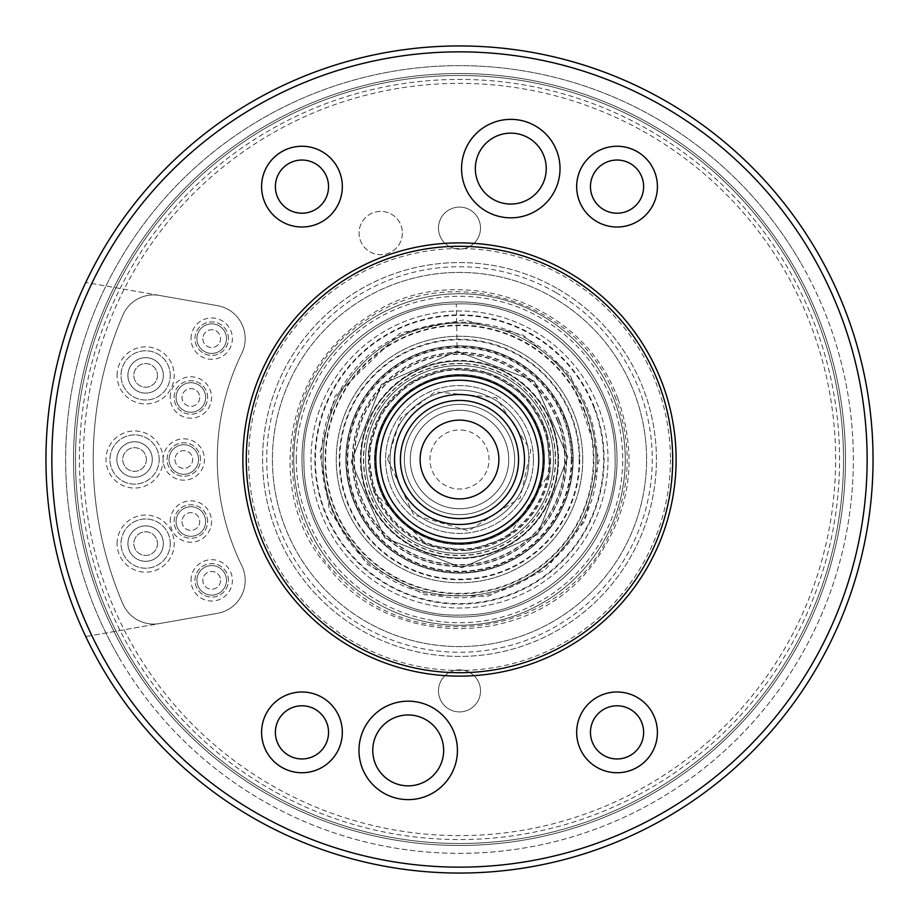 <?xml version="1.0" encoding="UTF-8"?>
<svg xmlns="http://www.w3.org/2000/svg" width="919" height="919" viewBox="0 0 919 919"><rect width="100%" height="100%" fill="white"/><g stroke="black" fill="none" stroke-linecap="round" stroke-linejoin="round"><path stroke-width="0.69" stroke-dasharray="4.59 3.45" d="M462.705 410.368A49.235 49.235 0 0 1 500.441 486.84A49.235 49.235 0 0 1 415.354 481.28A49.235 49.235 0 0 1 462.705 410.368A49.235 49.235 0 0 0 415.354 481.28A49.235 49.235 0 0 0 500.441 486.84A49.235 49.235 0 0 0 462.705 410.368A49.235 49.235 0 0 0 415.354 481.28A49.235 49.235 0 0 0 500.441 486.84A49.235 49.235 0 0 0 462.705 410.368M463.348 400.546A59.08 59.08 0 0 0 400.546 455.652A59.08 59.08 0 0 0 455.652 518.454A59.08 59.08 0 0 1 404.349 480.671A59.08 59.08 0 0 0 455.652 518.454A59.08 59.08 0 0 1 400.546 455.652A59.08 59.08 0 0 1 463.348 400.546M594.524 407.668A144.628 144.628 0 0 0 347.106 368.485A144.628 144.628 0 0 0 436.87 602.347A144.628 144.628 0 0 0 594.524 407.668M584.966 411.333A134.392 134.392 0 0 0 355.056 374.918A134.392 134.392 0 0 0 438.478 592.238A134.392 134.392 0 0 0 584.966 411.333M565.196 418.926A113.221 113.221 0 0 0 371.517 388.255A113.221 113.221 0 0 0 441.786 571.319A113.221 113.221 0 0 0 565.196 418.926M559.234 421.212A106.834 106.834 0 0 0 376.48 392.264A106.834 106.834 0 0 0 442.786 565.013A106.834 106.834 0 0 0 559.234 421.212M557.971 421.695A105.478 105.478 0 0 0 377.525 393.125A105.478 105.478 0 0 0 443.004 563.68A105.478 105.478 0 0 0 557.971 421.695M552.009 423.992A99.091 99.091 0 0 0 382.488 397.134A99.091 99.091 0 0 0 444.003 557.373A99.091 99.091 0 0 0 552.009 423.992M538.833 429.047A84.973 84.973 0 0 0 393.458 406.026A84.973 84.973 0 0 0 446.209 543.428A84.973 84.973 0 0 0 538.833 429.047A84.973 84.973 0 0 0 393.458 406.026A84.973 84.973 0 0 0 446.209 543.428A84.973 84.973 0 0 0 538.833 429.047M551.733 424.096A98.792 98.792 0 0 0 382.718 397.33A98.792 98.792 0 0 0 444.049 557.086A98.792 98.792 0 0 0 551.733 424.096M557.695 421.81A105.18 105.18 0 0 0 377.755 393.309A105.18 105.18 0 0 0 443.05 563.381A105.18 105.18 0 0 0 557.695 421.81M559.51 421.109A107.132 107.132 0 0 0 376.25 392.08A107.132 107.132 0 0 0 442.74 565.311A107.132 107.132 0 0 0 559.51 421.109M565.472 418.823A113.508 113.508 0 0 0 371.287 388.059A113.508 113.508 0 0 0 441.74 571.618A113.508 113.508 0 0 0 565.472 418.823M584.473 411.528A133.864 133.864 0 0 0 355.469 375.251A133.864 133.864 0 0 0 438.558 591.721A133.864 133.864 0 0 0 584.473 411.528M594.03 407.864A144.099 144.099 0 0 0 347.508 368.818A144.099 144.099 0 0 0 436.962 601.83A144.099 144.099 0 0 0 594.03 407.864M598.154 406.278A148.522 148.522 0 0 0 344.085 366.038A148.522 148.522 0 0 0 436.272 606.184A148.522 148.522 0 0 0 598.154 406.278A148.522 148.522 0 0 0 344.085 366.038A148.522 148.522 0 0 0 436.272 606.184A148.522 148.522 0 0 0 598.154 406.278M385.498 487.909A79.264 79.264 0 0 1 471.895 381.213A79.264 79.264 0 0 1 521.096 509.379A79.264 79.264 0 0 1 385.498 487.909A79.264 79.264 0 0 1 471.895 381.213A79.264 79.264 0 0 1 521.096 509.379A79.264 79.264 0 0 1 385.498 487.909A79.264 79.264 0 0 1 471.895 381.213A79.264 79.264 0 0 1 521.096 509.379A79.264 79.264 0 0 1 385.498 487.909M353.424 500.223A113.623 113.623 0 0 1 477.271 347.267A113.623 113.623 0 0 1 547.804 531.01A113.623 113.623 0 0 1 353.424 500.223A113.623 113.623 0 0 1 477.271 347.267A113.623 113.623 0 0 1 547.804 531.01A113.623 113.623 0 0 1 353.424 500.223A113.623 113.623 0 0 1 477.271 347.267A113.623 113.623 0 0 1 547.804 531.01A113.623 113.623 0 0 1 353.424 500.223A113.623 113.623 0 0 1 477.271 347.267A113.623 113.623 0 0 1 547.804 531.01A113.623 113.623 0 0 1 353.424 500.223M183.8 444.727A14.773 14.773 0 0 0 171.014 466.886A14.773 14.773 0 0 0 196.586 466.886A14.773 14.773 0 0 0 183.8 444.727A14.773 14.773 0 0 0 171.014 466.886A14.773 14.773 0 0 0 196.586 466.886A14.773 14.773 0 0 0 183.8 444.727A14.773 14.773 0 0 0 171.014 466.886A14.773 14.773 0 0 0 196.586 466.886A14.773 14.773 0 0 0 183.8 444.727A14.773 14.773 0 0 0 171.014 466.886A14.773 14.773 0 0 0 196.586 466.886A14.773 14.773 0 0 0 183.8 444.727M174.943 459.5A8.857 8.857 0 0 0 188.234 467.174A8.857 8.857 0 0 0 188.234 451.826A8.857 8.857 0 0 0 174.943 459.5A8.857 8.857 0 0 0 188.234 467.174A8.857 8.857 0 0 0 188.234 451.826A8.857 8.857 0 0 0 174.943 459.5M190.865 506.748A14.773 14.773 0 0 0 178.079 528.907A14.773 14.773 0 0 0 203.662 528.907A14.773 14.773 0 0 0 190.865 506.748A14.773 14.773 0 0 0 178.079 528.907A14.773 14.773 0 0 0 203.662 528.907A14.773 14.773 0 0 0 190.865 506.748A14.773 14.773 0 0 0 178.079 528.907A14.773 14.773 0 0 0 203.662 528.907A14.773 14.773 0 0 0 190.865 506.748A14.773 14.773 0 0 0 178.079 528.907A14.773 14.773 0 0 0 203.662 528.907A14.773 14.773 0 0 0 190.865 506.748M220.56 580.36A8.857 8.857 0 0 1 207.269 588.034A8.857 8.857 0 0 1 207.269 572.686A8.857 8.857 0 0 1 220.56 580.36A8.857 8.857 0 0 1 207.269 588.034A8.857 8.857 0 0 1 207.269 572.686A8.857 8.857 0 0 1 220.56 580.36M226.476 338.64A14.773 14.773 0 0 0 204.317 325.854A14.773 14.773 0 0 0 204.317 351.437A14.773 14.773 0 0 0 226.476 338.64A14.773 14.773 0 0 0 204.317 325.854A14.773 14.773 0 0 0 204.317 351.437A14.773 14.773 0 0 0 226.476 338.64A14.773 14.773 0 0 0 204.317 325.854A14.773 14.773 0 0 0 204.317 351.437A14.773 14.773 0 0 0 226.476 338.64A14.773 14.773 0 0 0 204.317 325.854A14.773 14.773 0 0 0 204.317 351.437A14.773 14.773 0 0 0 226.476 338.64M157.459 543.6A11.821 11.821 0 0 1 139.734 553.835A11.821 11.821 0 0 1 139.734 533.365A11.821 11.821 0 0 1 157.459 543.6A11.821 11.821 0 0 1 139.734 553.835A11.821 11.821 0 0 1 139.734 533.365A11.821 11.821 0 0 1 157.459 543.6M152.29 459.5A17.725 17.725 0 0 1 125.708 474.847A17.725 17.725 0 0 1 125.708 444.153A17.725 17.725 0 0 1 152.29 459.5A17.725 17.725 0 0 1 125.708 474.847A17.725 17.725 0 0 1 125.708 444.153A17.725 17.725 0 0 1 152.29 459.5A17.725 17.725 0 0 1 125.708 474.847A17.725 17.725 0 0 1 125.708 444.153A17.725 17.725 0 0 1 152.29 459.5A17.725 17.725 0 0 1 125.708 474.847A17.725 17.725 0 0 1 125.708 444.153A17.725 17.725 0 0 1 152.29 459.5M146.385 459.5A11.821 11.821 0 0 1 128.66 469.735A11.821 11.821 0 0 1 128.66 449.265A11.821 11.821 0 0 1 146.385 459.5A11.821 11.821 0 0 1 128.66 469.735A11.821 11.821 0 0 1 128.66 449.265A11.821 11.821 0 0 1 146.385 459.5M241.789 353.321A242.225 242.225 0 0 0 241.789 565.679A33.475 33.475 0 0 1 217.516 613.329L159.412 623.576A33.475 33.475 0 0 1 122.836 603.794A366.29 366.29 0 0 1 122.836 315.206A33.475 33.475 0 0 1 159.412 295.424L217.516 305.671A33.475 33.475 0 0 1 241.789 353.321A242.225 242.225 0 0 0 241.789 565.679A33.475 33.475 0 0 1 217.516 613.329L159.412 623.576A33.475 33.475 0 0 1 122.836 603.794A366.29 366.29 0 0 1 122.836 315.206A33.475 33.475 0 0 1 159.412 295.424L217.516 305.671A33.475 33.475 0 0 1 241.789 353.321A33.475 33.475 0 0 0 217.516 305.671L85.766 282.443A413.55 413.55 0 0 1 873.05 459.5A413.55 413.55 0 0 1 85.766 636.557L217.516 613.329A33.475 33.475 0 0 0 241.789 565.679A242.225 242.225 0 0 1 241.789 353.321A242.225 242.225 0 0 0 241.789 565.679A33.475 33.475 0 0 1 217.516 613.329L159.412 623.576A33.475 33.475 0 0 1 122.836 603.794A366.29 366.29 0 0 1 122.836 315.206A33.475 33.475 0 0 1 159.412 295.424L85.766 282.443A413.55 413.55 0 0 0 85.766 636.557L159.412 623.576A33.475 33.475 0 0 1 122.836 603.794A366.29 366.29 0 0 1 122.836 315.206A33.475 33.475 0 0 1 159.412 295.424L217.516 305.671A33.475 33.475 0 0 1 241.789 353.321M226.476 580.36A14.773 14.773 0 0 1 204.317 593.146A14.773 14.773 0 0 1 204.317 567.563A14.773 14.773 0 0 1 226.476 580.36A14.773 14.773 0 0 1 204.317 593.146A14.773 14.773 0 0 1 204.317 567.563A14.773 14.773 0 0 1 226.476 580.36A14.773 14.773 0 0 1 204.317 593.146A14.773 14.773 0 0 1 204.317 567.563A14.773 14.773 0 0 1 226.476 580.36A14.773 14.773 0 0 1 204.317 593.146A14.773 14.773 0 0 1 204.317 567.563A14.773 14.773 0 0 1 226.476 580.36M145.639 357.675A17.725 17.725 0 0 1 160.986 384.268A17.725 17.725 0 0 1 130.291 384.268A17.725 17.725 0 0 1 145.639 357.675A17.725 17.725 0 0 1 160.986 384.268A17.725 17.725 0 0 1 130.291 384.268A17.725 17.725 0 0 1 145.639 357.675A17.725 17.725 0 0 1 160.986 384.268A17.725 17.725 0 0 1 130.291 384.268A17.725 17.725 0 0 1 145.639 357.675A17.725 17.725 0 0 1 160.986 384.268A17.725 17.725 0 0 1 130.291 384.268A17.725 17.725 0 0 1 145.639 357.675M190.865 382.706A14.773 14.773 0 0 1 203.662 404.865A14.773 14.773 0 0 1 178.079 404.865A14.773 14.773 0 0 1 190.865 382.706A14.773 14.773 0 0 1 203.662 404.865A14.773 14.773 0 0 1 178.079 404.865A14.773 14.773 0 0 1 190.865 382.706A14.773 14.773 0 0 1 203.662 404.865A14.773 14.773 0 0 1 178.079 404.865A14.773 14.773 0 0 1 190.865 382.706A14.773 14.773 0 0 1 203.662 404.865A14.773 14.773 0 0 1 178.079 404.865A14.773 14.773 0 0 1 190.865 382.706M202.846 338.64A8.857 8.857 0 0 0 216.137 346.314A8.857 8.857 0 0 0 216.137 330.966A8.857 8.857 0 0 0 202.846 338.64A8.857 8.857 0 0 0 216.137 346.314A8.857 8.857 0 0 0 216.137 330.966A8.857 8.857 0 0 0 202.846 338.64M157.459 375.4A11.821 11.821 0 0 1 139.734 385.635A11.821 11.821 0 0 1 139.734 365.165A11.821 11.821 0 0 1 157.459 375.4A11.821 11.821 0 0 1 139.734 385.635A11.821 11.821 0 0 1 139.734 365.165A11.821 11.821 0 0 1 157.459 375.4M199.733 397.479A8.857 8.857 0 0 1 186.431 405.153A8.857 8.857 0 0 1 186.431 389.805A8.857 8.857 0 0 1 199.733 397.479A8.857 8.857 0 0 1 186.431 405.153A8.857 8.857 0 0 1 186.431 389.805A8.857 8.857 0 0 1 199.733 397.479M182.008 521.521A8.857 8.857 0 0 0 195.299 529.195A8.857 8.857 0 0 0 195.299 513.847A8.857 8.857 0 0 0 182.008 521.521A8.857 8.857 0 0 0 195.299 529.195A8.857 8.857 0 0 0 195.299 513.847A8.857 8.857 0 0 0 182.008 521.521M163.364 543.6A17.725 17.725 0 0 1 136.782 558.947A17.725 17.725 0 0 1 136.782 528.253A17.725 17.725 0 0 1 163.364 543.6A17.725 17.725 0 0 1 136.782 558.947A17.725 17.725 0 0 1 136.782 528.253A17.725 17.725 0 0 1 163.364 543.6A17.725 17.725 0 0 1 136.782 558.947A17.725 17.725 0 0 1 136.782 528.253A17.725 17.725 0 0 1 163.364 543.6A17.725 17.725 0 0 1 136.782 558.947A17.725 17.725 0 0 1 136.782 528.253A17.725 17.725 0 0 1 163.364 543.6M579.751 459.5A120.251 120.251 0 0 1 399.374 563.634A120.251 120.251 0 0 1 399.374 355.366A120.251 120.251 0 0 1 579.751 459.5M571.79 459.5A112.29 112.29 0 0 1 403.361 556.742A112.29 112.29 0 0 1 403.361 362.258A112.29 112.29 0 0 1 571.79 459.5M555.34 459.5A95.84 95.84 0 0 1 411.574 542.509A95.84 95.84 0 0 1 411.574 376.491A95.84 95.84 0 0 1 555.34 459.5M550.378 459.5A90.878 90.878 0 0 1 414.055 538.201A90.878 90.878 0 0 1 414.055 380.799A90.878 90.878 0 0 1 550.378 459.5M549.344 459.5A89.844 89.844 0 0 1 414.572 537.305A89.844 89.844 0 0 1 414.572 381.695A89.844 89.844 0 0 1 549.344 459.5M544.381 459.5A84.881 84.881 0 0 1 417.054 533.009A84.881 84.881 0 0 1 417.054 385.991A84.881 84.881 0 0 1 544.381 459.5M533.422 459.5A73.922 73.922 0 0 1 422.545 523.52A73.922 73.922 0 0 1 422.545 395.48A73.922 73.922 0 0 1 533.422 459.5A73.922 73.922 0 0 1 422.545 523.52A73.922 73.922 0 0 1 422.545 395.48A73.922 73.922 0 0 1 533.422 459.5M544.128 459.5A84.628 84.628 0 0 1 417.192 532.79A84.628 84.628 0 0 1 417.192 386.21A84.628 84.628 0 0 1 544.128 459.5M549.091 459.5A89.591 89.591 0 0 1 414.71 537.087A89.591 89.591 0 0 1 414.71 381.913A89.591 89.591 0 0 1 549.091 459.5M550.642 459.5A91.142 91.142 0 0 1 413.929 538.431A91.142 91.142 0 0 1 413.929 380.569A91.142 91.142 0 0 1 550.642 459.5M555.604 459.5A96.104 96.104 0 0 1 411.448 542.727A96.104 96.104 0 0 1 411.448 376.273A96.104 96.104 0 0 1 555.604 459.5M571.262 459.5A111.762 111.762 0 0 1 403.625 556.282A111.762 111.762 0 0 1 403.625 362.718A111.762 111.762 0 0 1 571.262 459.5M579.223 459.5A119.723 119.723 0 0 1 399.639 563.175A119.723 119.723 0 0 1 399.639 355.825A119.723 119.723 0 0 1 579.223 459.5M582.749 459.5A123.249 123.249 0 0 1 397.87 566.242A123.249 123.249 0 0 1 397.87 352.758A123.249 123.249 0 0 1 582.749 459.5A123.249 123.249 0 0 1 397.87 566.242A123.249 123.249 0 0 1 397.87 352.758A123.249 123.249 0 0 1 582.749 459.5M410.265 459.5A49.235 49.235 0 0 0 484.118 502.142A49.235 49.235 0 0 0 484.118 416.858A49.235 49.235 0 0 0 410.265 459.5A49.235 49.235 0 0 0 484.118 502.142A49.235 49.235 0 0 0 484.118 416.858A49.235 49.235 0 0 0 410.265 459.5M390.081 459.5A69.419 69.419 0 0 0 494.204 519.614A69.419 69.419 0 0 0 494.204 399.386A69.419 69.419 0 0 0 390.081 459.5A69.419 69.419 0 0 0 494.204 519.614A69.419 69.419 0 0 0 494.204 399.386A69.419 69.419 0 0 0 390.081 459.5A69.419 69.419 0 0 0 494.204 519.614A69.419 69.419 0 0 0 494.204 399.386A69.419 69.419 0 0 0 390.081 459.5A69.419 69.419 0 0 0 494.204 519.614A69.419 69.419 0 0 0 494.204 399.386A69.419 69.419 0 0 0 390.081 459.5M365.567 459.5A93.933 93.933 0 0 0 506.472 540.854A93.933 93.933 0 0 0 506.472 378.146A93.933 93.933 0 0 0 365.567 459.5A93.933 93.933 0 0 0 506.472 540.854A93.933 93.933 0 0 0 506.472 378.146A93.933 93.933 0 0 0 365.567 459.5A93.933 93.933 0 0 0 506.472 540.854A93.933 93.933 0 0 0 506.472 378.146A93.933 93.933 0 0 0 365.567 459.5A93.933 93.933 0 0 0 506.472 540.854A93.933 93.933 0 0 0 506.472 378.146A93.933 93.933 0 0 0 365.567 459.5M365.957 621.52A187.085 187.085 0 0 0 646.585 459.5A187.085 187.085 0 0 0 365.957 297.48A187.085 187.085 0 0 0 365.957 621.52A187.085 187.085 0 0 0 621.52 553.043A187.085 187.085 0 0 0 553.043 297.48A187.085 187.085 0 0 0 297.48 365.957A187.085 187.085 0 0 0 365.957 621.52M652.49 125.237A385.98 385.98 0 0 1 652.49 793.763A385.98 385.98 0 0 1 73.52 459.5A385.98 385.98 0 0 1 652.49 125.237A385.98 385.98 0 0 0 73.52 459.5A385.98 385.98 0 0 0 652.49 793.763A385.98 385.98 0 0 0 652.49 125.237M252.725 817.646A413.55 413.55 0 0 0 873.05 459.5A413.55 413.55 0 0 0 252.725 101.354A413.55 413.55 0 0 0 252.725 817.646A413.55 413.55 0 0 1 252.725 101.354A413.55 413.55 0 0 1 817.646 252.725M351.184 647.102A216.62 216.62 0 0 0 676.12 459.5A216.62 216.62 0 0 0 351.184 271.898A216.62 216.62 0 0 0 351.184 647.102M649.538 130.349A380.075 380.075 0 0 1 649.538 788.651A380.075 380.075 0 0 1 79.425 459.5A380.075 380.075 0 0 1 649.538 130.349M555.88 292.564A192.772 192.772 0 0 0 266.728 459.5A192.772 192.772 0 0 0 555.88 626.436A192.772 192.772 0 0 0 555.88 292.564M380.73 595.937A157.54 157.54 0 0 0 617.04 459.5A157.54 157.54 0 0 0 380.73 323.063A157.54 157.54 0 0 0 380.73 595.937A157.54 157.54 0 0 0 617.04 459.5A157.54 157.54 0 0 0 380.73 323.063A157.54 157.54 0 0 0 380.73 595.937M553.043 297.48A187.085 187.085 0 0 0 272.415 459.5A187.085 187.085 0 0 0 553.043 621.52A187.085 187.085 0 0 0 553.043 297.48A187.085 187.085 0 0 1 553.043 621.52A187.085 187.085 0 0 1 272.415 459.5A187.085 187.085 0 0 1 553.043 297.48M501.349 387.014A83.698 83.698 0 0 1 531.986 501.349A83.698 83.698 0 0 1 417.651 531.986A83.698 83.698 0 0 1 387.014 417.651A83.698 83.698 0 0 1 501.349 387.014M425.934 719.703A35.45 35.45 0 0 1 438.903 768.123A35.45 35.45 0 0 1 390.483 781.104A35.45 35.45 0 0 1 377.502 732.684A35.45 35.45 0 0 1 425.934 719.703M315.251 709.353A26.582 26.582 0 0 1 324.981 745.665A26.582 26.582 0 0 1 288.669 755.395A26.582 26.582 0 0 1 278.928 719.083A26.582 26.582 0 0 1 315.251 709.353M630.331 709.353A26.582 26.582 0 0 1 640.072 745.665A26.582 26.582 0 0 1 603.749 755.395A26.582 26.582 0 0 1 594.019 719.083A26.582 26.582 0 0 1 630.331 709.353M493.066 199.297A35.45 35.45 0 0 1 480.097 150.877A35.45 35.45 0 0 1 528.517 137.896A35.45 35.45 0 0 1 541.498 186.316A35.45 35.45 0 0 1 493.066 199.297M603.749 209.647A26.582 26.582 0 0 1 594.019 173.335A26.582 26.582 0 0 1 630.331 163.605A26.582 26.582 0 0 1 640.072 199.917A26.582 26.582 0 0 1 603.749 209.647M288.669 209.647A26.582 26.582 0 0 1 278.928 173.335A26.582 26.582 0 0 1 315.251 163.605A26.582 26.582 0 0 1 324.981 199.917A26.582 26.582 0 0 1 288.669 209.647M557.959 288.957A196.93 196.93 0 0 1 557.959 630.043A196.93 196.93 0 0 1 262.57 459.5A196.93 196.93 0 0 1 557.959 288.957A196.93 196.93 0 0 1 557.959 630.043A196.93 196.93 0 0 1 262.57 459.5A196.93 196.93 0 0 1 557.959 288.957M456.306 303.959C373.057 303.396 300.134 379.88 303.959 462.728C303.684 545.564 378.858 618.246 461.924 615.052C545.197 615.776 618.636 539.981 615.052 456.743C615.638 373.642 539.832 300.191 456.306 303.959C539.993 300.547 615.029 372.873 615.041 456.169C618.981 539.131 546.173 614.96 463.302 615.029C379.869 619.222 303.649 545.989 303.959 462.854C300.111 379.903 372.896 303.488 456.306 303.959L457.134 351.219L534.272 381.144L567.781 457.076L537.695 534.444L461.878 567.781L384.774 537.902L351.207 461.752L381.396 384.464L457.134 351.219L381.385 384.475L351.219 461.797L384.67 537.81L461.878 567.781L537.569 534.571L567.781 457.076L534.272 381.132L457.134 351.219M792.063 267.498A384.016 384.016 0 0 0 267.498 126.937A384.016 384.016 0 0 0 126.937 651.502A384.016 384.016 0 0 1 459.5 75.484A384.016 384.016 0 0 1 792.063 651.502A384.016 384.016 0 0 1 126.937 651.502A384.016 384.016 0 0 0 651.502 792.063A384.016 384.016 0 0 0 792.063 267.498M118.413 656.43A393.86 393.86 0 0 1 459.5 65.64A393.86 393.86 0 0 1 800.587 656.43A393.86 393.86 0 0 1 118.413 656.43M800.587 262.57A393.86 393.86 0 0 0 118.413 262.57A393.86 393.86 0 0 0 459.5 853.36A393.86 393.86 0 0 0 800.587 262.57M101.354 666.275A413.55 413.55 0 0 0 817.646 666.275A413.55 413.55 0 0 0 459.5 45.95A413.55 413.55 0 0 0 101.354 666.275M793.763 266.51A385.98 385.98 0 0 1 459.5 845.48A385.98 385.98 0 0 1 125.237 266.51A385.98 385.98 0 0 1 793.763 266.51A385.98 385.98 0 0 1 459.5 845.48A385.98 385.98 0 0 1 125.237 266.51A385.98 385.98 0 0 1 793.763 266.51A385.98 385.98 0 0 1 459.5 845.48A385.98 385.98 0 0 1 125.237 266.51A385.98 385.98 0 0 1 793.763 266.51A385.98 385.98 0 0 0 266.51 125.237A385.98 385.98 0 0 0 125.237 652.49A385.98 385.98 0 0 0 652.49 793.763A385.98 385.98 0 0 0 793.763 266.51M200.537 459.5A16.737 16.737 0 0 0 183.8 442.763A16.737 16.737 0 0 0 167.063 459.5A16.737 16.737 0 0 0 183.8 476.237A16.737 16.737 0 0 0 200.537 459.5A16.737 16.737 0 0 0 175.426 445.003A16.737 16.737 0 0 0 175.426 473.997A16.737 16.737 0 0 0 200.537 459.5M159.182 459.5A24.618 24.618 0 0 0 134.565 434.882A24.618 24.618 0 0 0 109.947 459.5A24.618 24.618 0 0 0 134.565 484.118A24.618 24.618 0 0 0 159.182 459.5A24.618 24.618 0 0 0 122.261 438.179A24.618 24.618 0 0 0 122.261 480.821A24.618 24.618 0 0 0 159.182 459.5M170.256 375.4A24.618 24.618 0 0 0 145.639 350.782A24.618 24.618 0 0 0 121.021 375.4A24.618 24.618 0 0 0 145.639 400.018A24.618 24.618 0 0 0 170.256 375.4A24.618 24.618 0 0 0 133.335 354.079A24.618 24.618 0 0 0 133.335 396.721A24.618 24.618 0 0 0 170.256 375.4M207.602 397.479A16.737 16.737 0 0 0 190.865 380.742A16.737 16.737 0 0 0 174.128 397.479A16.737 16.737 0 0 0 190.865 414.216A16.737 16.737 0 0 0 207.602 397.479A16.737 16.737 0 0 0 182.502 382.982A16.737 16.737 0 0 0 182.502 411.976A16.737 16.737 0 0 0 207.602 397.479M228.44 338.64A16.737 16.737 0 0 0 211.703 321.903A16.737 16.737 0 0 0 194.966 338.64A16.737 16.737 0 0 0 211.703 355.377A16.737 16.737 0 0 0 228.44 338.64A16.737 16.737 0 0 0 203.329 324.143A16.737 16.737 0 0 0 203.329 353.137A16.737 16.737 0 0 0 228.44 338.64M170.256 543.6A24.618 24.618 0 0 0 145.639 518.982A24.618 24.618 0 0 0 121.021 543.6A24.618 24.618 0 0 0 145.639 568.218A24.618 24.618 0 0 0 170.256 543.6A24.618 24.618 0 0 0 133.335 522.279A24.618 24.618 0 0 0 133.335 564.921A24.618 24.618 0 0 0 170.256 543.6M207.602 521.521A16.737 16.737 0 0 0 190.865 504.784A16.737 16.737 0 0 0 174.128 521.521A16.737 16.737 0 0 0 190.865 538.258A16.737 16.737 0 0 0 207.602 521.521A16.737 16.737 0 0 0 182.502 507.024A16.737 16.737 0 0 0 182.502 536.018A16.737 16.737 0 0 0 207.602 521.521M228.44 580.36A16.737 16.737 0 0 0 211.703 563.623A16.737 16.737 0 0 0 194.966 580.36A16.737 16.737 0 0 0 211.703 597.097A16.737 16.737 0 0 0 228.44 580.36A16.737 16.737 0 0 0 203.329 565.863A16.737 16.737 0 0 0 203.329 594.857A16.737 16.737 0 0 0 228.44 580.36M560.027 168.591A49.235 49.235 0 0 0 486.174 125.96A49.235 49.235 0 0 0 486.174 211.232A49.235 49.235 0 0 0 560.027 168.591M457.432 750.409A49.235 49.235 0 0 0 383.591 707.768A49.235 49.235 0 0 0 383.591 793.04A49.235 49.235 0 0 0 457.432 750.409M342.327 186.626A40.367 40.367 0 0 0 281.777 151.669A40.367 40.367 0 0 0 281.777 221.594A40.367 40.367 0 0 0 342.327 186.626M342.327 732.374A40.367 40.367 0 0 0 281.777 697.406A40.367 40.367 0 0 0 281.777 767.331A40.367 40.367 0 0 0 342.327 732.374M657.418 186.626A40.367 40.367 0 0 0 596.856 151.669A40.367 40.367 0 0 0 596.856 221.594A40.367 40.367 0 0 0 657.418 186.626M657.418 732.374A40.367 40.367 0 0 0 596.856 697.406A40.367 40.367 0 0 0 596.856 767.331A40.367 40.367 0 0 0 657.418 732.374M676.12 459.5A216.62 216.62 0 0 1 351.184 647.102A216.62 216.62 0 0 1 351.184 271.898A216.62 216.62 0 0 1 676.12 459.5A216.62 216.62 0 0 0 351.184 271.898A216.62 216.62 0 0 0 351.184 647.102A216.62 216.62 0 0 0 676.12 459.5M873.05 459.5A413.55 413.55 0 0 1 252.725 817.646A413.55 413.55 0 0 1 252.725 101.354A413.55 413.55 0 0 1 873.05 459.5M402.396 233.035A21.665 21.665 0 0 1 369.897 251.795A21.665 21.665 0 0 1 369.897 214.276A21.665 21.665 0 0 1 402.396 233.035A21.665 21.665 0 0 1 380.73 254.689A21.665 21.665 0 0 1 359.065 233.035A21.665 21.665 0 0 1 380.73 211.37A21.665 21.665 0 0 1 402.396 233.035M438.478 228.107A21.022 21.022 0 0 1 470.011 209.911A21.022 21.022 0 0 1 470.011 246.315A21.022 21.022 0 0 1 438.478 228.107A21.022 21.022 0 0 1 459.5 207.085A21.022 21.022 0 0 1 480.522 228.107A21.022 21.022 0 0 1 459.5 249.129A21.022 21.022 0 0 1 438.478 228.107M480.522 690.893A21.022 21.022 0 0 1 448.989 709.089A21.022 21.022 0 0 1 448.989 672.685A21.022 21.022 0 0 1 480.522 690.893A21.022 21.022 0 0 1 459.5 711.915A21.022 21.022 0 0 1 438.478 690.893A21.022 21.022 0 0 1 459.5 669.871A21.022 21.022 0 0 1 480.522 690.893M117.081 543.6A28.558 28.558 0 0 1 159.917 518.867A28.558 28.558 0 0 1 159.917 568.333A28.558 28.558 0 0 1 117.081 543.6M117.081 375.4A28.558 28.558 0 0 1 159.917 350.667A28.558 28.558 0 0 1 159.917 400.133A28.558 28.558 0 0 1 117.081 375.4M170.187 521.521A20.677 20.677 0 0 1 201.204 503.612A20.677 20.677 0 0 1 201.204 539.43A20.677 20.677 0 0 1 170.187 521.521M191.026 580.36A20.677 20.677 0 0 1 222.042 562.451A20.677 20.677 0 0 1 222.042 598.269A20.677 20.677 0 0 1 191.026 580.36M163.123 459.5A20.677 20.677 0 0 1 194.139 441.591A20.677 20.677 0 0 1 194.139 477.409A20.677 20.677 0 0 1 163.123 459.5A28.558 28.558 0 0 1 120.286 484.233A28.558 28.558 0 0 1 120.286 434.767A28.558 28.558 0 0 1 163.123 459.5M191.026 338.64A20.677 20.677 0 0 1 222.042 320.731A20.677 20.677 0 0 1 222.042 356.549A20.677 20.677 0 0 1 191.026 338.64M170.187 397.479A20.677 20.677 0 0 1 201.204 379.57A20.677 20.677 0 0 1 201.204 415.388A20.677 20.677 0 0 1 170.187 397.479M83.365 459.5A376.135 376.135 0 0 0 647.562 785.24A376.135 376.135 0 0 0 647.562 133.76A376.135 376.135 0 0 0 83.365 459.5M296.274 459.5A163.226 163.226 0 0 1 541.119 318.146A163.226 163.226 0 0 1 541.119 600.854A163.226 163.226 0 0 1 296.274 459.5M73.52 459.5A385.98 385.98 0 0 1 652.49 125.237A385.98 385.98 0 0 1 652.49 793.763A385.98 385.98 0 0 1 73.52 459.5A385.98 385.98 0 0 1 652.49 125.237A385.98 385.98 0 0 1 652.49 793.763A385.98 385.98 0 0 1 73.52 459.5M670.433 459.5A210.933 210.933 0 0 1 354.033 642.174A210.933 210.933 0 0 1 354.033 276.826A210.933 210.933 0 0 1 670.433 459.5M361.041 459.5A98.459 98.459 0 0 0 508.735 544.772A98.459 98.459 0 0 0 508.735 374.228A98.459 98.459 0 0 0 361.041 459.5A98.459 98.459 0 0 1 459.5 361.041A98.459 98.459 0 0 1 557.959 459.5A98.459 98.459 0 0 1 459.5 557.959A98.459 98.459 0 0 1 361.041 459.5M617.04 459.5A157.54 157.54 0 0 1 380.73 595.937A157.54 157.54 0 0 1 380.73 323.063A157.54 157.54 0 0 1 617.04 459.5A157.54 157.54 0 0 0 459.5 301.96A157.54 157.54 0 0 0 301.96 459.5A157.54 157.54 0 0 0 459.5 617.04A157.54 157.54 0 0 0 617.04 459.5M275.367 732.374A26.582 26.582 0 0 0 301.96 758.956A26.582 26.582 0 0 0 328.542 732.374A26.582 26.582 0 0 0 301.96 705.792A26.582 26.582 0 0 0 275.367 732.374M328.542 732.374A26.582 26.582 0 0 1 288.669 755.395A26.582 26.582 0 0 1 288.669 709.353A26.582 26.582 0 0 1 328.542 732.374M372.758 750.409A35.45 35.45 0 0 0 408.208 785.848A35.45 35.45 0 0 0 443.647 750.409A35.45 35.45 0 0 0 408.208 714.959A35.45 35.45 0 0 0 372.758 750.409M443.647 750.409A35.45 35.45 0 0 1 390.483 781.104A35.45 35.45 0 0 1 390.483 719.703A35.45 35.45 0 0 1 443.647 750.409M590.457 732.374A26.582 26.582 0 0 0 617.04 758.956A26.582 26.582 0 0 0 643.633 732.374A26.582 26.582 0 0 0 617.04 705.792A26.582 26.582 0 0 0 590.457 732.374M643.633 732.374A26.582 26.582 0 0 1 603.749 755.395A26.582 26.582 0 0 1 603.749 709.353A26.582 26.582 0 0 1 643.633 732.374M643.633 186.626A26.582 26.582 0 0 0 617.04 160.044A26.582 26.582 0 0 0 590.457 186.626A26.582 26.582 0 0 0 617.04 213.208A26.582 26.582 0 0 0 643.633 186.626A26.582 26.582 0 0 1 603.749 209.647A26.582 26.582 0 0 1 603.749 163.605A26.582 26.582 0 0 1 643.633 186.626M546.242 168.591A35.45 35.45 0 0 0 510.792 133.152A35.45 35.45 0 0 0 475.353 168.591A35.45 35.45 0 0 0 510.792 204.041A35.45 35.45 0 0 0 546.242 168.591A35.45 35.45 0 0 1 493.066 199.297A35.45 35.45 0 0 1 493.066 137.896A35.45 35.45 0 0 1 546.242 168.591M328.542 186.626A26.582 26.582 0 0 0 301.96 160.044A26.582 26.582 0 0 0 275.367 186.626A26.582 26.582 0 0 0 301.96 213.208A26.582 26.582 0 0 0 328.542 186.626A26.582 26.582 0 0 1 288.669 209.647A26.582 26.582 0 0 1 288.669 163.605A26.582 26.582 0 0 1 328.542 186.626M463.096 404.475A55.14 55.14 0 0 1 505.358 490.126A55.14 55.14 0 0 1 410.046 483.899A55.14 55.14 0 0 1 463.096 404.475M461.43 430.023A29.534 29.534 0 0 1 484.06 475.904A29.534 29.534 0 0 1 433.01 472.573A29.534 29.534 0 0 1 461.43 430.023M614.248 400.098A165.765 165.765 0 0 0 330.679 355.182A165.765 165.765 0 0 0 433.573 623.22A165.765 165.765 0 0 0 614.248 400.098A165.765 165.765 0 0 0 330.679 355.182A165.765 165.765 0 0 0 433.573 623.22A165.765 165.765 0 0 0 614.248 400.098A165.765 165.765 0 0 0 330.679 355.182A165.765 165.765 0 0 0 433.573 623.22A165.765 165.765 0 0 0 614.248 400.098A165.765 165.765 0 0 0 330.679 355.182A165.765 165.765 0 0 0 433.573 623.22A165.765 165.765 0 0 0 614.248 400.098M398.835 482.785A64.985 64.985 0 0 1 469.666 395.319A64.985 64.985 0 0 1 509.999 500.396A64.985 64.985 0 0 1 398.835 482.785M595.914 459.5A136.414 136.414 0 0 1 391.299 577.637A136.414 136.414 0 0 1 391.299 341.363A136.414 136.414 0 0 1 595.914 459.5A136.414 136.414 0 0 1 391.299 577.637A136.414 136.414 0 0 1 391.299 341.363A136.414 136.414 0 0 1 595.914 459.5A136.414 136.414 0 0 1 391.299 577.637A136.414 136.414 0 0 1 391.299 341.363A136.414 136.414 0 0 1 595.914 459.5A136.414 136.414 0 0 1 391.299 577.637A136.414 136.414 0 0 1 391.299 341.363A136.414 136.414 0 0 1 595.914 459.5M404.36 459.5A55.14 55.14 0 0 0 487.07 507.254A55.14 55.14 0 0 0 487.07 411.746A55.14 55.14 0 0 0 404.36 459.5A55.14 55.14 0 0 0 487.07 507.254A55.14 55.14 0 0 0 487.07 411.746A55.14 55.14 0 0 0 404.36 459.5M617.924 398.685C580.521 296.263 449.253 260.41 370.081 315.274C275.62 374.01 269.221 503.244 327.623 566.299C388.048 647.918 527.655 651.192 592.491 564.909C630.262 513.985 638.739 458.57 617.924 398.685M616.086 399.386C580.44 298.847 447.806 260.674 366.681 319.789C276.332 376.526 268.015 514.284 343.407 580.555C416.962 656.315 557.109 635.615 605.632 541.842C630.296 495.915 633.777 448.426 616.086 399.386M374.01 492.32L368.289 451.355L381.178 412.068L410.035 382.442L448.977 368.53L490.068 373.183L524.921 395.434L546.437 430.747L550.228 471.929L507.759 537.328L468.598 550.619L427.576 545.323L374.01 492.32M599.188 459.5L584.943 520.958L545.116 569.883L487.828 596.293L424.762 594.8L367.118 564.289L329.611 510.93L319.961 452.918L335.033 396.078L400.018 333.103L463.888 319.881L522.922 335.033L569.883 373.884L599.188 459.5M597.224 459.5C600.314 546.139 508.402 617.442 425.244 592.893C340.558 574.352 294.356 467.587 338.812 393.148C377.835 315.734 492.733 297.538 553.778 359.099C582.095 386.589 596.569 420.052 597.224 459.5M387.623 459.5L413.688 514.881L468.506 530.814L520.188 498.018L530.814 450.494L496.088 397.628L435.147 391.873L400.695 418.168L387.623 459.5"/><path stroke-width="1.38" d="M455.652 518.454A59.08 59.08 0 0 1 410.368 426.692A59.08 59.08 0 0 1 512.48 433.354A59.08 59.08 0 0 1 455.652 518.454A59.08 59.08 0 0 0 518.454 463.348A59.08 59.08 0 0 0 463.348 400.546A59.08 59.08 0 0 1 518.454 463.348A59.08 59.08 0 0 1 455.652 518.454A59.08 59.08 0 0 1 410.368 426.692A59.08 59.08 0 0 1 512.48 433.354A59.08 59.08 0 0 1 455.652 518.454A59.08 59.08 0 0 0 518.396 454.859A59.08 59.08 0 0 0 446.462 401.879A59.08 59.08 0 0 0 404.349 480.671A59.08 59.08 0 0 1 446.462 401.879A59.08 59.08 0 0 1 518.396 454.859A59.08 59.08 0 0 1 455.652 518.454M385.498 487.909A79.264 79.264 0 0 1 471.895 381.213A79.264 79.264 0 0 1 521.096 509.379A79.264 79.264 0 0 1 385.498 487.909M383.591 793.04A49.235 49.235 0 0 1 383.591 707.768A49.235 49.235 0 0 1 457.432 750.409A49.235 49.235 0 0 1 383.591 793.04M596.856 221.594A40.367 40.367 0 0 1 596.856 151.669A40.367 40.367 0 0 1 657.418 186.626A40.367 40.367 0 0 1 596.856 221.594M596.856 767.331A40.367 40.367 0 0 1 596.856 697.406A40.367 40.367 0 0 1 657.418 732.374A40.367 40.367 0 0 1 596.856 767.331M281.777 767.331A40.367 40.367 0 0 1 281.777 697.406A40.367 40.367 0 0 1 342.327 732.374A40.367 40.367 0 0 1 281.777 767.331M281.777 221.594A40.367 40.367 0 0 1 281.777 151.669A40.367 40.367 0 0 1 342.327 186.626A40.367 40.367 0 0 1 281.777 221.594M486.174 211.232A49.235 49.235 0 0 1 486.174 125.96A49.235 49.235 0 0 1 560.027 168.591A49.235 49.235 0 0 1 486.174 211.232M255.677 812.534A407.645 407.645 0 0 0 867.145 459.5A407.645 407.645 0 0 0 255.677 106.466A407.645 407.645 0 0 0 255.677 812.534M252.725 817.646A413.55 413.55 0 0 1 252.725 101.354A413.55 413.55 0 0 1 873.05 459.5A413.55 413.55 0 0 1 252.725 817.646A413.55 413.55 0 0 0 817.646 252.725M352.896 644.15A213.208 213.208 0 0 0 672.708 459.5A213.208 213.208 0 0 0 352.896 274.85A213.208 213.208 0 0 0 352.896 644.15M501.349 387.014A83.698 83.698 0 0 1 501.349 531.986A83.698 83.698 0 0 1 375.802 459.5A83.698 83.698 0 0 1 501.349 387.014M351.184 647.102A216.62 216.62 0 0 1 351.184 271.898A216.62 216.62 0 0 1 676.12 459.5A216.62 216.62 0 0 1 351.184 647.102M390.483 781.104A35.45 35.45 0 0 0 443.647 750.409A35.45 35.45 0 0 0 390.483 719.703A35.45 35.45 0 0 0 390.483 781.104M288.669 755.395A26.582 26.582 0 0 0 328.542 732.374A26.582 26.582 0 0 0 288.669 709.353A26.582 26.582 0 0 0 288.669 755.395M603.749 755.395A26.582 26.582 0 0 0 643.633 732.374A26.582 26.582 0 0 0 603.749 709.353A26.582 26.582 0 0 0 603.749 755.395M493.066 199.297A35.45 35.45 0 0 0 546.242 168.591A35.45 35.45 0 0 0 493.066 137.896A35.45 35.45 0 0 0 493.066 199.297M603.749 209.647A26.582 26.582 0 0 0 643.633 186.626A26.582 26.582 0 0 0 603.749 163.605A26.582 26.582 0 0 0 603.749 209.647M288.669 209.647A26.582 26.582 0 0 0 328.542 186.626A26.582 26.582 0 0 0 288.669 163.605A26.582 26.582 0 0 0 288.669 209.647M456.927 498.799A39.391 39.391 0 0 0 494.824 442.073A39.391 39.391 0 0 0 426.749 437.628A39.391 39.391 0 0 0 456.927 498.799M398.835 482.785A64.985 64.985 0 0 1 469.666 395.319A64.985 64.985 0 0 1 509.999 500.396A64.985 64.985 0 0 1 398.835 482.785"/></g></svg>

